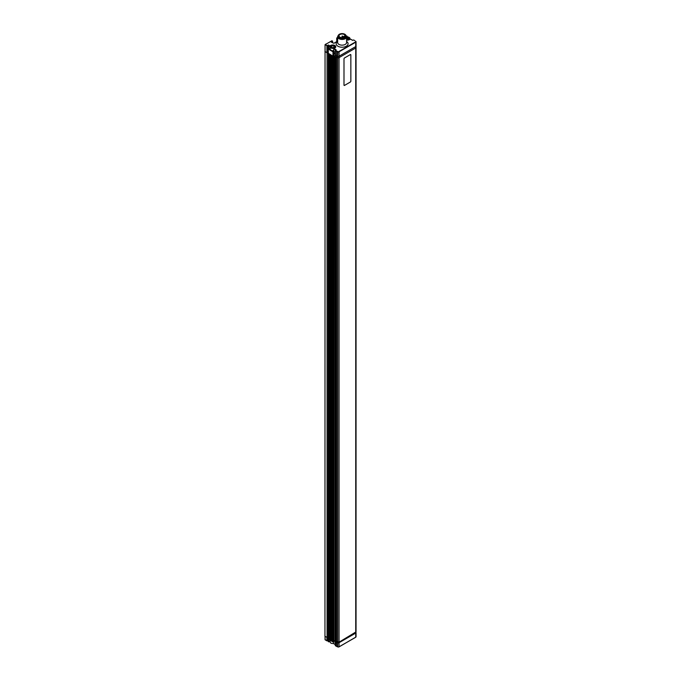 <?xml version="1.0" encoding="UTF-8"?>
<svg xmlns="http://www.w3.org/2000/svg" width="681" height="681" viewBox="0 0 681 681"><rect width="100%" height="100%" fill="white"/><g stroke="black" fill="none" stroke-linecap="round" stroke-linejoin="round"><path stroke-width="1.02" d="M339.053 642.183L355.737 632.053A1.047 0.604 0 0 0 356.044 631.627L356.044 47.559A1.047 0.604 180 0 1 355.737 47.985L339.053 57.613L355.737 47.985A1.047 0.604 0 0 0 356.044 47.559A1.047 0.604 0 0 0 355.857 47.21M355.857 45.806A1.047 0.604 180 0 1 356.044 46.155A1.047 0.604 180 0 1 355.737 46.58L339.053 56.208L339.053 57.613A1.047 0.604 180 0 1 337.716 57.681A1.047 0.604 180 0 0 339.053 57.613L339.053 641.681A1.047 0.604 180 0 1 337.716 641.749L336.576 641.289L336.576 57.221L335.818 56.727M336.576 641.289L335.886 640.71M337.716 641.749L337.716 57.681L336.576 57.221L336.576 55.816L335.197 55.025L335.197 57.34M338.517 642.413L338.134 641.851M338.517 642.481L338.517 641.851M325.118 639.612L327.229 640.83L327.229 637.356L328.123 636.837L327.067 637.45L324.956 636.233L325.05 51.492M327.067 637.45L327.067 52.769L324.956 51.552M328.233 46.504L328.233 45.269L327.229 45.848L327.229 52.675L328.216 52.105L327.067 52.769M330.183 639.153L328.123 638.054L328.216 53.322M329.127 638.633L329.127 53.952L328.123 53.373M329.204 638.591L329.204 54.003M330.183 639.246L330.183 54.565L331.187 55.144L331.187 639.825L330.183 639.246M335.724 642.328L335.622 56.668L337.716 57.681L337.716 56.276L336.576 55.816M336.337 641.511L337.572 641.868A0.97 0.562 180 0 0 337.776 642.345M335.622 642.387L335.095 642.081L335.095 57.4M335.197 56.549L332.243 55.757L332.243 640.438L333.247 641.017L333.247 56.336M335.095 641.17L334.141 640.617L333.247 641.017M332.243 640.344L331.187 639.825M331.264 639.782L331.264 55.187M334.005 51.203L333.562 51.458A0.97 0.562 0 0 0 333.298 51.969M330.711 45.908L330.557 45.508A3.064 1.771 180 0 1 334.882 45.508A3.064 1.771 180 0 1 334.882 48.01L333.988 48.53L336.15 49.781L335.52 50.454L337.844 51.603A0.817 0.477 0 0 0 338.9 51.543L355.576 41.916A0.817 0.477 0 0 0 355.669 41.311L355.857 41.413A1.047 0.604 180 0 1 356.044 41.762A1.047 0.604 180 0 1 355.737 42.188L355.576 41.916M330.992 45.746L331.451 45.482L330.992 45.746M333.937 55.697L335.197 56.421M333.937 53.254L335.29 54.037L333.937 53.373L333.937 51.424L333.298 51.79L333.298 56.182L333.937 55.816L333.937 53.373M356.044 47.559L356.044 46.155A1.047 0.604 180 0 1 355.737 46.58L355.737 42.188L339.053 51.824L339.053 56.208A1.047 0.604 180 0 1 337.716 56.276A1.047 0.604 180 0 0 339.053 56.208L355.737 46.58L355.737 632.053M333.298 52.258A1.192 0.69 0 0 1 333.46 51.398L333.928 51.126M330.242 50.207L329.289 49.594M354.58 633.219L354.58 632.726M328.285 641.442L328.914 641.808L330.106 641.119L328.438 641.715M328.914 641.808L328.6 639.365L332.983 641.902L332.983 640.864L328.285 638.148L328.285 641.621M338.9 646.899L355.695 637.28L338.9 646.899A0.817 0.477 180 0 1 337.844 646.95L335.52 645.801M333.818 641.604L333.826 643.792L335.29 644.635L333.988 643.877M327.229 640.83L328.216 640.259L327.067 640.923L325.271 639.885M355.695 637.28L355.737 637.178A1.047 0.604 0 0 0 356.044 636.752L356.044 632.666A1.047 0.604 0 0 0 355.857 632.317L355.618 632.121M339.01 646.907L355.737 637.178L355.737 633.092A1.047 0.604 0 0 0 356.044 632.666M338.099 642.472L336.601 641.545L335.724 641.834L337.716 642.787A1.047 0.604 0 0 0 339.053 642.719L355.737 633.092M336.593 642.328L336.593 646.414L337.716 646.873A1.047 0.604 0 0 0 339.053 646.805L339.053 642.719M355.269 632.819L338.585 642.447M335.358 645.528L336.559 646.405L336.559 642.319M335.724 641.834L335.358 645.707M326.914 640.83L326.914 637.356L325.118 636.318L325.118 639.799M332.983 641.902L329.076 639.646M334.141 640.983L333.137 641.987M333.903 641.579L334.141 55.936M333.826 643.383A2.46 1.422 180 0 1 330.975 643.119L330.872 643.06A2.613 1.507 0 0 0 333.826 643.358M334.567 640.889L333.835 641.034A2.613 1.507 180 0 1 333.826 641.042M332.966 641.179L333.826 641.17M330.2 640.072L331.221 640.957M330.106 640.31L330.106 641.987A2.613 1.507 0 0 0 330.872 643.06L330.975 643.119M345.957 35.514A4.478 2.588 180 0 1 346.595 36.851A4.478 2.588 180 0 1 343.828 39.243A4.478 2.588 180 0 1 338.951 38.681A4.478 2.588 180 0 1 337.64 36.851A4.478 2.588 180 0 1 338.278 35.514M345.999 35.906A4.001 2.307 180 0 1 344.084 38.468A4.001 2.307 180 0 1 339.291 38.093A4.001 2.307 180 0 1 338.236 35.906M346.493 36.306L347.148 36.246L346.578 36.621M350.511 39.175L349.455 39.6A3.064 1.771 180 0 1 346.595 40.068M352.673 40.383L350.357 39.081M337.716 51.892L336.593 51.433L336.593 55.825L337.716 56.276L337.716 51.892A1.047 0.604 180 0 0 339.053 51.824L338.9 51.543M334.771 48.002L335.554 46.946A2.835 1.634 0 0 1 334.729 48.104L334.882 48.01M335.554 46.946A2.835 1.634 0 0 0 333.801 45.431A2.835 1.634 0 0 0 330.711 45.789L328.914 46.819L328.914 49.075L330.523 50.002M331.221 50.411L333.137 51.518L333.937 51.245M335.988 50.053L333.826 48.802L333.826 51.058M331.63 47.832L332.49 47.602A2.835 1.634 0 0 0 332.362 47.576M330.106 48.394L328.6 49.262L328.914 46.819M334.567 45.814L334.465 45.755A2.46 1.422 0 0 0 330.975 45.755A2.46 1.422 0 0 0 330.975 47.764A2.46 1.422 0 0 0 334.465 47.764A2.46 1.422 0 0 0 334.465 45.755L334.567 45.814A2.613 1.507 180 0 1 335.333 46.887A2.613 1.507 180 0 1 333.716 48.274A2.613 1.507 180 0 1 330.872 47.951A2.613 1.507 180 0 1 330.106 46.887L330.106 49.092A2.613 1.507 0 0 0 330.115 49.066L330.932 50.241M328.6 49.262L332.983 51.79L332.983 56.182L328.285 53.288M328.6 46.819L328.327 46.351L330.557 45.508M329.289 45.874L328.285 46.453L328.285 53.467M327.229 45.848L325.05 44.716L325.118 51.458M327.229 52.675L325.118 51.637M333.937 43.295L331.289 42.094L331.979 40.783L325.271 44.537L327.067 45.576L328.702 44.997L329.442 45.789M332.507 41.09L332.507 42.801L332.345 40.996M335.333 47.534L335.537 46.776M337.155 41.379L337.155 38.408L337.47 41.2M337.155 38.408L336.831 37.906L337.64 37.949M346.918 36.059L346.357 36.016M354.878 40.656L353.677 39.966L352.52 40.332M335.358 50.539L335.358 55.11L336.559 55.808L336.559 51.415L335.52 50.454M338.236 35.846L338.236 36.459A3.882 2.239 0 0 0 339.181 37.923A3.882 2.239 0 0 0 343.471 38.562A3.882 2.239 0 0 0 345.999 36.459L345.999 35.846A3.882 2.239 0 0 0 345.046 34.382A3.882 2.239 0 0 0 340.755 33.752A3.882 2.239 0 0 0 338.236 35.846A3.882 2.239 0 0 0 339.181 37.319A3.882 2.239 0 0 0 343.471 37.949A3.882 2.239 0 0 0 345.999 35.846M344.577 36.97L344.577 35.846L345.233 35.633A3.133 1.813 0 0 0 344.484 34.663A3.133 1.813 0 0 0 341.019 34.152A3.133 1.813 0 0 0 338.985 35.846A3.133 1.813 0 0 0 339.751 37.038A3.133 1.813 0 0 0 343.037 37.583A3.133 1.813 0 0 0 345.233 36.067L344.952 36.621M343.982 36.459L343.462 36.663L343.982 36.459M342.041 36.178L342.781 36.136L342.041 36.178M346.595 39.711A2.46 1.422 0 0 0 349.413 39.072A2.46 1.422 0 0 0 349.03 37.344L349.14 37.404A2.613 1.507 180 0 1 349.906 38.468A2.613 1.507 180 0 1 346.595 39.924M346.595 38.962L347.991 39.098M347.838 37.753L348.715 38.127A1.473 0.851 0 0 0 347.676 37.523L347.838 38.86M348.51 38.826L348.51 38.145M346.501 37.838L347.676 37.523A1.473 0.851 0 0 0 346.595 37.6M347.429 38.8L347.429 37.693M346.595 39.098A1.473 0.851 0 0 0 346.91 39.175A1.473 0.851 0 0 0 348.331 38.953A1.473 0.851 0 0 0 348.715 38.127M349.14 37.404L349.03 37.344A2.46 1.422 0 0 0 346.595 36.987M330.566 50.062A2.613 1.507 0 0 0 330.574 50.062L331.204 50.428A2.613 1.507 0 0 0 331.221 50.437L332.03 50.658A2.613 1.507 0 0 0 332.039 50.658L332.932 50.7A2.613 1.507 0 0 0 332.949 50.7L333.809 50.573M330.106 46.887A2.613 1.507 180 0 1 330.872 45.814A2.613 1.507 180 0 1 330.923 45.789M330.115 48.913L330.191 49.585A2.613 1.507 0 0 0 330.191 49.594M334.048 46.793L333.758 47.364A1.473 0.851 0 0 0 334.141 46.538L334.048 46.793M331.673 46.163A1.473 0.851 0 0 0 331.298 46.98L331.673 46.163A1.473 0.851 0 0 1 334.141 46.538M331.298 46.98A1.473 0.851 0 0 0 333.758 47.364M332.175 47.576L331.494 47.236M350.851 54.914A0.749 0.434 120 0 0 350.323 54.608L344.518 57.962A0.749 0.434 120 0 0 343.99 58.881L343.99 85.091A0.749 0.434 120 0 0 344.518 85.397L350.323 82.043A0.749 0.434 120 0 0 350.851 81.133L350.851 54.914M335.886 640.889L335.886 56.821M333.937 640.617L333.937 55.936M328.6 641.808L328.6 639.365M337.716 642.787L337.716 646.873M346.595 41.49A5.976 3.448 180 0 1 346.203 46.291A5.976 3.448 180 0 1 337.895 46.214A5.976 3.448 180 0 1 337.64 41.49M337.64 36.851L337.64 42.554A4.478 2.588 0 0 0 338.951 44.384A4.478 2.588 0 0 0 343.828 44.946A4.478 2.588 0 0 0 346.595 42.554L346.595 36.851M347.08 36.153L347.08 36.927M355.857 42.111L355.857 41.413M334.141 53.373L334.141 51.424M326.914 52.675L326.914 45.848M332.141 42.588L332.141 41.124M331.817 41.303L331.817 42.401M337.64 41.175L334.09 43.226M337.64 37.523L336.78 38.017L336.78 41.592M335.818 640.804L335.818 56.787M335.29 645.614L335.29 642.2M325.05 639.706L325.05 636.284M328.216 641.536L328.216 638.114M328.872 639.604L333.026 642.004M347.148 36.246L347.148 36.927M352.63 40.315L350.468 39.072M356.044 46.155L356.044 41.762M333.758 50.964L333.758 48.709M328.216 53.373L328.216 46.546M328.327 46.351L329.332 45.772M325.05 51.552L325.05 44.716M325.16 44.529L326.301 43.865M332.575 42.835L332.575 41.183M326.599 43.814L331.868 40.775M337.64 41.107L333.979 43.218M336.72 41.635L336.72 38.102M337.64 37.446L336.831 37.906M346.595 40.026L349.344 39.583M335.29 55.025L335.29 50.632M344.211 36.663L344.211 37.191M343.462 36.663L343.462 37.481M342.032 36.136L342.032 37.659M342.781 36.136L342.781 37.617M349.906 38.468L349.906 39.336"/></g></svg>
